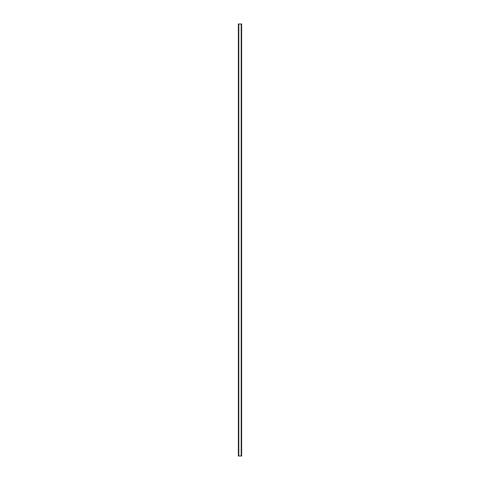<?xml version="1.0" encoding="UTF-8"?>
<svg xmlns="http://www.w3.org/2000/svg" width="480" height="480" viewBox="0 0 480 480"><rect width="100%" height="100%" fill="white"/><g stroke="black" fill="none" stroke-linecap="round" stroke-linejoin="round"><path stroke-width="0.72" d="M238.8 456L241.632 456L241.632 24L238.368 24L238.368 456L238.8 456L238.8 24M241.2 456L241.2 24"/></g></svg>
